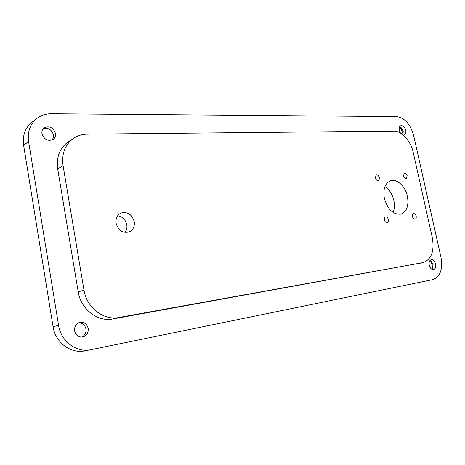 <?xml version="1.0" encoding="UTF-8"?>
<svg xmlns="http://www.w3.org/2000/svg" width="465" height="465" viewBox="0 0 465 465"><rect width="100%" height="100%" fill="white"/><g stroke="black" fill="none" stroke-linecap="round" stroke-linejoin="round"><path stroke-width="0.7" d="M43.228 128.631C48.296 127.486 51.708 129.59 53.475 134.937L53.365 137.727L52.109 140.052M55.498 133.513C55.847 136.071 55.079 138.053 53.202 139.465C47.918 141.546 44.169 139.605 41.96 133.635C41.623 131.147 42.35 129.2 44.134 127.788C49.464 125.585 53.254 127.497 55.498 133.513M430.596 260.766L432.125 264.881L432.497 268.88M430.02 260.435L431.532 261.65L432.921 264.614L432.95 267.701L432.125 269.409M435.612 264.039C436.094 267.061 435.414 268.91 433.578 269.601C431.567 269.694 430.125 268.235 429.247 265.219C428.771 262.214 429.439 260.365 431.253 259.673C433.275 259.563 434.728 261.016 435.612 264.039M399.964 126.835L402.719 132.851L403.01 134.722M399.633 126.718L401.074 127.544L403.213 131.333L402.957 134.833M400.435 133.077L399.278 130.398C398.854 128.02 399.336 126.468 400.714 125.742C402.981 125.387 404.66 126.916 405.753 130.34C406.183 132.728 405.695 134.286 404.294 135.007L403.312 135.129M78.695 322.797C82.538 322.884 84.95 324.93 85.938 328.929C86.327 332.748 84.909 335.474 81.689 337.108M88.181 328.406C88.536 332.818 86.746 335.672 82.822 336.968C78.556 337.41 75.818 335.393 74.615 330.917C74.278 326.599 75.998 323.762 79.782 322.419C84.142 321.856 86.943 323.855 88.181 328.406M117.668 215.719C122.493 216.58 125.527 219.59 126.782 224.74C127.253 227.693 126.672 230.262 125.05 232.454M134.228 221.596C134.833 226.531 133.153 229.983 129.194 231.948C122.731 233.413 118.372 230.524 116.105 223.281C115.529 218.474 117.122 215.074 120.877 213.08C127.457 211.412 131.909 214.255 134.228 221.596M412.472 216.644C413.019 218.451 413.897 219.3 415.117 219.189C416.076 218.782 416.425 217.789 416.163 216.202C415.617 214.394 414.739 213.545 413.513 213.662C412.56 214.074 412.217 215.068 412.472 216.644M375.267 177.81C375.871 179.769 376.853 180.658 378.214 180.472C379.149 180.031 379.492 179.054 379.242 177.549C378.632 175.584 377.65 174.695 376.284 174.887L375.267 177.81M403.463 175.933C404.044 177.81 404.963 178.67 406.224 178.519L407.171 175.689C406.59 173.805 405.666 172.945 404.405 173.108L403.463 175.933M384.41 219.992C384.974 221.875 385.915 222.747 387.223 222.619C388.246 222.183 388.63 221.148 388.374 219.521C387.804 217.637 386.863 216.76 385.549 216.899C384.532 217.335 384.154 218.37 384.41 219.992M384.956 186.57C389.368 189.551 392.332 194.178 393.849 200.438C394.791 204.949 394.547 208.959 393.123 212.459M407.387 196.277C408.962 205.629 406.834 211.575 401.01 214.109C393.355 214.888 387.816 209.657 384.392 198.41C382.904 189.22 384.933 183.338 390.484 180.763C396.848 178.38 405.364 186.32 407.387 196.277M432.816 279.616C440.233 276.803 442.959 269.386 440.994 257.366L413.652 135.518C410.374 124.114 404.678 117.808 396.569 116.593L51.441 113.751C45.942 113.739 41.106 115.303 36.933 118.441C30.085 124.068 27.307 131.787 28.592 141.593L58.578 325.331C60.851 341.258 76.388 352.836 90.565 349.773L432.816 279.616M73.708 138.204L68.291 141.802C59.706 148.004 56.166 157.042 57.683 168.929L78.23 291.915C80.771 309.242 97.708 322.14 112.821 318.949L423.185 262.58C431.479 259.371 434.525 251.112 432.328 237.795L413.246 152.485C410.827 140.988 401.69 130.845 393.721 131.124L87.211 134.164C82.241 134.234 77.736 135.577 73.708 138.204C65.071 144.446 61.52 153.584 63.066 165.604L83.979 290.079C86.566 307.621 103.66 320.693 118.871 317.485L423.185 262.58M36.933 118.441L31.916 122.307C25.116 127.892 22.349 135.536 23.605 145.225L53.074 326.75C55.3 342.473 70.692 353.9 84.77 350.86L90.565 349.773M28.592 141.593L23.605 145.225M58.578 325.331L53.074 326.75M422.842 262.649L415.815 264.184M63.066 165.604L57.683 168.929M83.979 290.079L78.23 291.915M118.871 317.485L112.821 318.949"/></g></svg>
